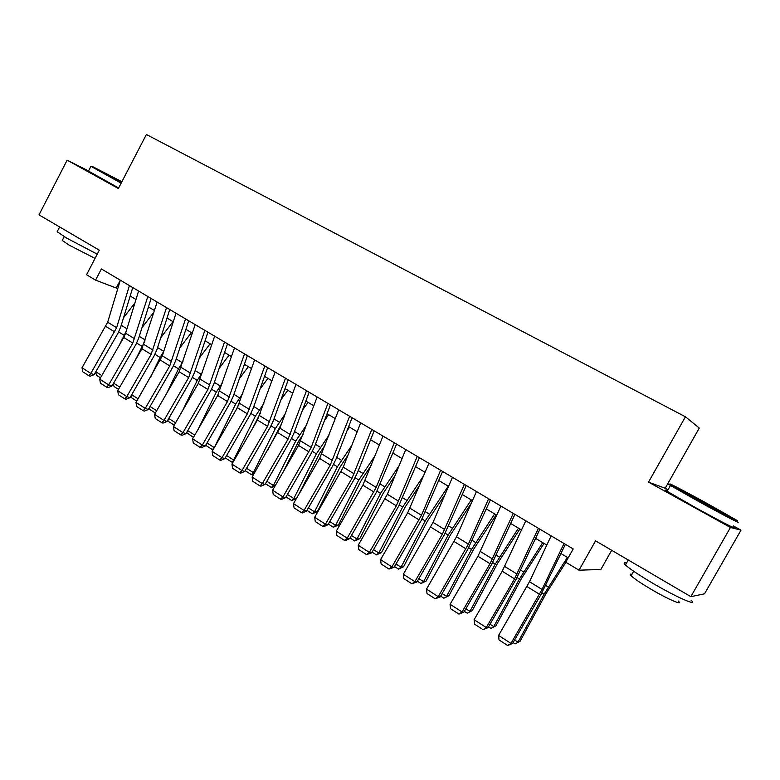<?xml version="1.0" encoding="UTF-8"?>
<svg xmlns="http://www.w3.org/2000/svg" width="780" height="780" viewBox="0 0 780 780"><rect width="100%" height="100%" fill="white"/><g stroke="black" fill="none" stroke-linecap="round" stroke-linejoin="round"><path stroke-width="1.17" d="M668.011 489.82L665.194 488.26L699.28 428.054L685.444 416.783L146.386 134.492L118.365 188.516L67.138 160.144L39 214.87L99.304 250.185L86.551 274.735L95.569 280.147L117.78 288.61M665.194 488.26L648.531 482.118L730.441 527.475L741 530.156L733.405 525.964M741 530.156L704.515 593.824L690.846 596.661L595.559 540.842L579.023 570.18L600.853 569.478L611.686 550.3M88.53 170.927L67.138 160.144M730.441 527.475L690.846 596.661M579.023 570.18L565.744 562.224L573.202 548.954L101.39 268.954L95.569 280.147M648.531 482.118L685.444 416.783M130.172 296.02L135.974 299.491M148.444 306.94L154.469 310.537M167.018 318.045L173.257 321.779M185.893 329.326L192.358 333.197M205.072 340.792L211.77 344.799M224.572 352.453L231.514 356.596M244.393 364.299L251.579 368.599M264.547 376.34L271.986 380.796M285.031 388.596L292.744 393.198M305.877 401.056L313.852 405.824M327.073 413.722L335.332 418.655M348.64 426.621L357.181 431.72M370.588 439.735L379.421 445.019M392.915 453.082L402.051 458.552M415.642 466.674L425.09 472.319M438.779 480.499L448.549 486.349M462.325 494.578L472.436 500.624M486.31 508.921L496.772 515.17M510.734 523.517L521.547 529.981M535.616 538.395L546.8 545.074M560.966 553.547L568.191 557.866M129.412 285.587L116.61 327.697L107.679 322.208L120.315 280.186L116.356 287.752M564.018 543.504L542.051 589.456L510.978 643.402L512.606 643.412L540.969 594.545L565.383 544.313M551.148 535.87L529.493 581.724L498.576 635.427L510.978 643.402L507.683 645.508L499.024 639.922L498.576 635.427M512.606 643.412L507.683 645.508M514.615 639.951L518.027 642.135L544.079 594.224L567.411 557.398M515.073 643.9L520.084 641.267L515.073 643.9L513.065 642.613M565.9 562.312L546.01 593.6L520.084 641.267M699.114 500.653C723.158 513.903 744.344 524.901 735.998 519.821L707.752 503.841C684.46 491.01 663.283 479.993 671.785 485.18L699.114 500.653M736.34 521.05C744.91 526.276 723.187 515.024 698.539 501.423L670.468 485.491C667.924 483.902 668.177 483.853 671.229 485.345M701.366 501.482L687.521 493.633L719.608 510.958L701.366 501.482M690.992 600.064C698.792 607.045 676.377 597.236 652.178 582.884C638.596 574.811 629.684 568.834 625.443 564.954C623.366 562.926 623.727 562.302 626.506 563.072M696.072 595.579L695.409 595.715M678.278 601.029C683.797 606.128 667.641 599.137 650.354 588.832C640.585 583.001 634.169 578.643 631.108 575.776C629.626 574.285 629.899 573.807 631.917 574.333M732.937 526.783C741.673 532.252 719.872 521.108 695.146 507.39L667.163 491.312C664.804 489.781 664.901 489.606 667.456 490.796M121.885 181.73L91.845 166.208L121.495 182.501M121.144 183.163L91.133 166.432M121.592 182.296L104.959 173.179L121.787 181.925M97.246 254.153L66.797 238.183L57.154 231.738L57.564 230.948M95.043 258.394L69.206 245.173L62.254 240.474L62.566 239.87M118.648 187.99L88.471 171.054M538.405 528.304L514.537 578.848L486.281 627.539L488.026 627.637L516.126 579.208L539.916 529.201M525.779 520.816L502.223 571.243L474.103 619.71L486.281 627.539L483.083 629.655L474.581 624.175L474.103 619.71M488.026 627.637L483.083 629.655M513.279 513.396L490.025 563.716L462.043 611.959L463.895 612.134L491.731 564.145L514.917 514.371M500.887 506.035L477.945 556.247L450.089 604.276L462.043 611.959L458.923 614.094L450.577 608.722L450.089 604.276M463.895 612.134L458.923 614.094M488.611 498.752L468.39 544.128L438.243 596.661L440.203 596.924L467.785 549.364L490.386 499.805M476.444 491.536L456.505 536.816L426.504 589.124L438.243 596.661L435.211 598.816L427.011 593.531L426.504 589.124M440.203 596.924L435.211 598.816M464.392 484.38L442.338 534.251L414.872 581.646L416.939 581.977L444.259 534.836L466.284 485.501M452.449 477.292L433.046 522.385L403.338 574.236L414.872 581.646L411.918 583.81L403.865 578.624L403.338 574.236M416.939 581.977L411.918 583.81M490.015 624.205L493.779 626.613L519.441 579.033L542.714 542.636M490.922 628.397L495.944 625.823L490.922 628.397L488.485 626.837M544.021 543.416L521.489 578.487L495.944 625.823M465.874 608.741L469.969 611.364L495.251 564.115L518.466 528.138M467.191 613.168L472.231 610.662L467.191 613.168L464.353 611.354M519.889 528.996L497.406 563.657L472.231 610.662M442.162 593.551L446.579 596.378L471.49 549.471L494.647 513.903M443.888 598.211L448.939 595.764L443.888 598.211L440.661 596.144M496.187 514.819L473.752 549.091L448.939 595.764M418.87 578.643L423.598 581.666L448.159 535.08L471.247 499.912M420.995 583.518L423.598 581.666L426.055 581.129L420.995 583.518L417.388 581.207M471.227 503.373L450.508 534.778L426.055 581.129M440.612 470.272L421.473 515.268L391.911 566.894L394.075 567.304L421.151 520.572L442.63 471.461M428.883 463.31L407.677 512.85L380.581 559.611L391.911 566.894L389.035 569.078L381.118 563.979L380.581 559.611M394.075 567.304L389.035 569.078M395.996 563.989L401.017 567.206L425.227 520.942L448.256 486.164M398.502 569.088L401.017 567.206L403.572 566.748L398.502 569.088L394.524 566.533M445 494.608L427.674 520.718L403.572 566.748M417.261 456.407L396.328 505.84L369.359 552.406L371.621 552.883L398.453 506.551L419.386 457.675M405.746 449.572L387.368 494.276L358.235 545.249L369.359 552.406L366.561 554.6L358.781 549.588L358.235 545.249M371.621 552.883L366.561 554.6M373.523 549.598L378.836 553L402.704 507.049L423.823 475.351M376.389 554.892L378.836 553L381.478 552.611L376.389 554.892L372.06 552.123M419.65 485.257L405.239 506.893L381.478 552.611M394.329 442.796L376.194 487.412L347.207 538.161L349.557 538.707L376.145 492.784L396.562 444.132M383.009 436.088L362.866 485.18L336.268 531.141L347.207 538.161L344.477 540.374L336.833 535.45L336.268 531.141M349.557 538.707L345.423 540.589L344.477 540.374M351.439 535.46L357.026 539.038L380.562 493.399L399.145 465.631M354.656 540.95L357.026 539.038L359.755 538.717L354.656 540.95L349.996 537.956M395.09 475.488L383.185 493.311L359.755 538.717M371.797 429.429L351.916 478.413L325.426 524.17L327.873 524.784L354.227 479.252L357.562 472.436L374.137 430.813M360.672 422.828L343.268 467.152L314.681 517.267L325.426 524.17L322.774 526.393L315.266 521.557L314.681 517.267M327.873 524.784L323.758 526.636L322.774 526.393M370.081 440.993L370.851 439.901M329.745 521.557L335.595 525.31L358.8 479.983L375.16 455.608M333.304 527.241L335.595 525.31L338.403 525.067L333.304 527.241L328.312 524.033M371.221 465.416L361.51 479.963L338.403 525.067M349.654 416.286L330.281 465.046L304.034 510.422L306.56 511.095L332.68 465.952L335.965 459.176L352.102 417.739M338.725 409.802L319.605 458.455L293.465 503.636L304.034 510.422L301.441 512.655L294.06 507.897L293.465 503.636M306.56 511.095L302.465 512.918L301.441 512.655M327.902 403.377L311.181 447.408L282.994 496.909L285.607 497.64L311.503 452.868L314.73 446.14L330.437 404.888M317.158 397.01L298.516 445.429L272.61 490.24L282.994 496.909L280.478 499.151L273.224 494.471L272.61 490.24M285.607 497.64L281.531 499.434L280.478 499.151M306.52 390.692L288.113 439.003L262.324 483.619L265.015 484.409L290.677 440.017L293.855 433.329L309.153 392.252M295.961 384.423L279.903 428.161L252.115 477.058L262.324 483.619L259.867 485.872L252.73 481.27L252.115 477.058M265.015 484.409L260.949 486.184L259.867 485.872M285.5 378.212L267.56 426.309L241.985 470.555L244.754 471.403L270.202 427.372L273.331 420.732L288.229 379.831M275.125 372.06L257.41 420.04L231.952 464.11L241.985 470.555L239.596 472.816L232.576 468.293L231.952 464.11M244.754 471.403L240.708 473.148L239.596 472.816M264.829 365.956L247.348 413.829L221.998 457.704L224.835 458.611L250.068 414.94L253.149 408.34L267.647 367.624M254.631 359.902L237.364 407.667L212.121 451.366L221.998 457.704L219.668 459.976L212.764 455.53L212.121 451.366M224.835 458.611L220.808 460.337L219.668 459.976M244.52 353.896L227.468 401.544L202.332 445.078L205.247 446.033L230.256 402.714L233.298 396.152L247.416 355.612M234.487 347.939L217.649 395.489L192.621 438.838L202.332 445.078L200.06 447.349L193.274 442.972L192.621 438.838M205.247 446.033L201.23 447.73L200.06 447.349M224.533 342.04L207.909 389.473L182.988 432.647L185.971 433.651L210.775 390.683L213.769 384.16L227.516 343.805M214.666 336.18L198.256 383.506L173.433 426.504L182.988 432.647L180.775 434.928L174.096 430.628L173.433 426.504M185.971 433.651L181.974 435.328L180.775 434.928M204.886 330.379L188.672 377.588L163.956 420.42L167.008 421.473L191.607 378.856L194.551 372.362L207.938 332.192M195.175 324.616L179.176 371.719L154.557 414.375L163.956 420.42L161.801 422.702L155.239 418.47L154.557 414.375M167.008 421.473L163.03 423.121L161.801 422.702M185.552 318.903L169.748 365.898L145.236 408.389L148.346 409.49L172.741 367.204L175.646 360.76L188.682 320.765M176.007 313.238L162.328 355.826L135.993 402.441L145.236 408.389L143.14 410.68L136.675 406.517L135.993 402.441M148.346 409.49L144.388 411.119L143.14 410.68M166.53 307.613L151.125 354.403L126.818 396.552L129.987 397.702L154.177 355.748L157.043 349.343L169.738 309.514M157.141 302.045L141.921 348.719L117.712 390.702L126.818 396.552L124.771 398.843L118.404 394.748L117.712 390.702M129.987 397.702L126.038 399.302L124.771 398.843M147.82 296.507L132.795 343.073L108.683 384.901L111.91 386.09L135.915 344.468L138.733 338.101L151.096 298.457M138.577 291.028L125.609 333.235L123.737 337.486L99.723 379.139L108.683 384.901L106.684 387.202L100.425 383.165L99.723 379.139M111.91 386.09L107.981 387.67L106.684 387.202M116.61 327.697L90.831 373.425L94.117 374.663L117.926 333.362L120.705 327.034L132.746 287.567M107.679 322.208L82.017 367.76L90.831 373.425L88.891 375.736L82.729 371.767L82.017 367.76M94.117 374.663L90.207 376.223L88.891 375.736M347.022 430.784L349.567 427.177M308.412 507.897L314.525 511.817L337.409 466.801L351.819 445.37M312.302 513.767L314.525 511.817L317.401 511.631L312.302 513.767L306.988 510.354M347.977 455.14L340.197 466.84L317.401 511.631M324.509 420.469L328.643 414.668M287.45 494.471L293.806 498.547L316.378 453.833L329.053 434.996M296.361 498.635L291.652 500.507L293.806 498.547L296.478 498.44M325.319 444.717L319.244 453.931L298.691 494.598M291.652 500.507L286.036 496.909M302.513 410.085L308.071 402.363M266.828 481.27L273.429 485.491L295.698 441.08L306.823 424.525M274.93 486.232L271.333 487.471L273.429 485.491L275.379 485.462M303.186 434.206L298.633 441.236L283.491 471.422M271.333 487.471L265.434 483.688M281.005 399.662L287.82 390.263M246.558 468.283L253.383 472.66L275.36 428.542L285.1 414.014M253.88 474.006L251.365 474.659L253.383 472.66L254.65 472.66M281.56 423.657L267.979 449.602M251.365 474.659L245.173 470.681M259.954 389.24L267.91 378.358M226.619 455.52L233.668 460.034L255.352 416.208L263.835 403.484M233.191 461.965L231.709 462.043L234.293 460.044M260.364 413.147L252.252 428.971M231.709 462.043L225.254 457.899M239.323 378.836L248.313 366.649M207.012 442.962L214.276 447.613L235.667 404.069L243.019 392.974M213.106 449.66L212.374 449.631L214.285 447.613M239.392 403.299L236.369 409.383M212.374 449.631L205.666 445.292M219.112 368.472L229.037 355.115M198.364 428.883L216.304 392.135L222.622 382.483M193.43 437.434L186.595 432.559M187.726 430.609L194.766 435.113M199.28 358.156L210.064 343.775M182.51 410.787L197.252 380.386L202.624 372.05M174.223 425.149L168.149 421.249L167.827 420.049M168.743 418.46L175.559 422.819M179.829 347.919L191.393 332.611M166.637 393.442L178.503 368.823L183.007 361.676M155.337 413.029L149.819 409.49L149.351 407.745M150.072 406.497L156.673 410.719M160.739 337.75L173.004 321.623M150.793 376.779L160.056 357.445L163.751 351.38M136.763 401.105L131.781 397.907L131.167 395.655M131.693 394.729L138.079 398.814M141.989 327.659L154.03 311.951M134.989 360.74L144.826 341.231M118.482 389.376L114.026 386.51L113.256 383.76M113.607 383.146L119.788 387.104M123.562 317.665L134.911 302.971M119.252 345.267L126.204 331.295M148.882 307.203L148.005 308.344M100.484 377.822L96.535 375.287L95.618 372.06M95.803 371.738L101.78 375.57M542.051 589.456L529.493 581.724M539.497 594.262L526.958 586.521M541.915 592.888L544.079 594.224M545.698 585.458L548.321 587.067M517.042 574.07L504.709 566.475M514.537 578.848L502.223 571.243M492.492 558.958L480.382 551.509M490.025 563.716L477.945 556.247M468.39 544.128L456.505 536.816M465.962 548.847L454.096 541.515M444.717 529.571L433.046 522.385M442.338 534.251L430.677 527.056M517.062 577.561L519.441 579.033M520.757 570.18L523.653 571.945M492.658 562.517L495.251 564.115M496.285 555.175L499.424 557.105M468.692 547.745L471.49 549.471M472.241 540.442L475.634 542.519M445.165 533.237L448.159 535.08M448.636 525.974L452.264 528.197M421.473 515.268L409.997 508.209M419.123 519.919L407.677 512.85M422.048 518.983L425.227 520.942M425.451 511.758L429.312 514.127M398.629 501.208L387.368 494.276M396.328 505.84L385.076 498.888M399.34 504.982L402.704 507.049M402.675 497.796L406.75 500.292M376.194 487.412L365.118 480.597M373.922 492.005L362.866 485.18M377.023 491.224L380.562 493.399M380.289 484.078L384.579 486.71M354.149 473.84L343.268 467.152M351.916 478.413L341.045 471.705M355.095 477.701L358.8 479.983M358.293 470.594L362.788 473.353M332.475 460.512L321.779 453.931M330.281 465.046L319.605 458.455M311.181 447.408L300.661 440.934M309.017 451.912L298.516 445.429M290.238 434.528L279.903 428.161M288.113 439.003L277.787 432.627M269.656 421.853L259.486 415.603M267.56 426.309L257.41 420.04M249.405 409.402L239.411 403.25M247.348 413.829L237.364 407.667M229.495 397.156L219.668 391.102M227.468 401.544L217.649 395.489M209.908 385.106L200.236 379.148M207.909 389.473L198.256 383.506M190.642 373.25L181.126 367.39M188.672 377.588L179.176 371.719M171.688 361.589L162.328 355.826M169.748 365.898L160.397 360.126M153.036 350.113L143.822 344.438M151.125 354.403L141.921 348.719M134.677 338.812L125.609 333.235M132.795 343.073L123.737 337.486M114.748 331.939L105.836 326.43M333.538 464.412L337.409 466.801M336.677 457.343L341.367 460.219M312.351 451.347L316.378 453.833M315.422 444.317L320.307 447.31M291.515 438.506L295.698 441.08M294.538 431.515L299.598 434.616M271.031 425.87L275.36 428.542M273.994 418.918L279.23 422.136M250.887 413.449L255.352 416.208M253.793 406.536L259.194 409.851M231.075 401.232L235.667 404.069M233.922 394.358L239.489 397.771M211.585 389.22L216.304 392.135M214.373 382.375L220.106 385.885M192.406 377.393L197.252 380.386M195.146 370.588L201.025 374.195M173.53 365.761L178.503 368.823M176.221 358.995L182.247 362.69M154.966 354.315L160.056 357.445M157.599 347.578L163.761 351.351M136.685 343.044L141.882 346.252M139.279 336.346L145.216 339.992M118.696 331.948L124.001 335.224M121.231 325.289L126.965 328.799M667.163 491.312L670.468 485.491M633.672 571.252L631.108 575.776M625.443 564.954L628.251 559.991M671.785 485.18L670.556 485.55M88.355 171.268L90.821 166.491M64.233 236.642L62.254 240.474M57.154 231.738L59.621 226.951M91.845 166.208L90.851 166.511"/></g></svg>

